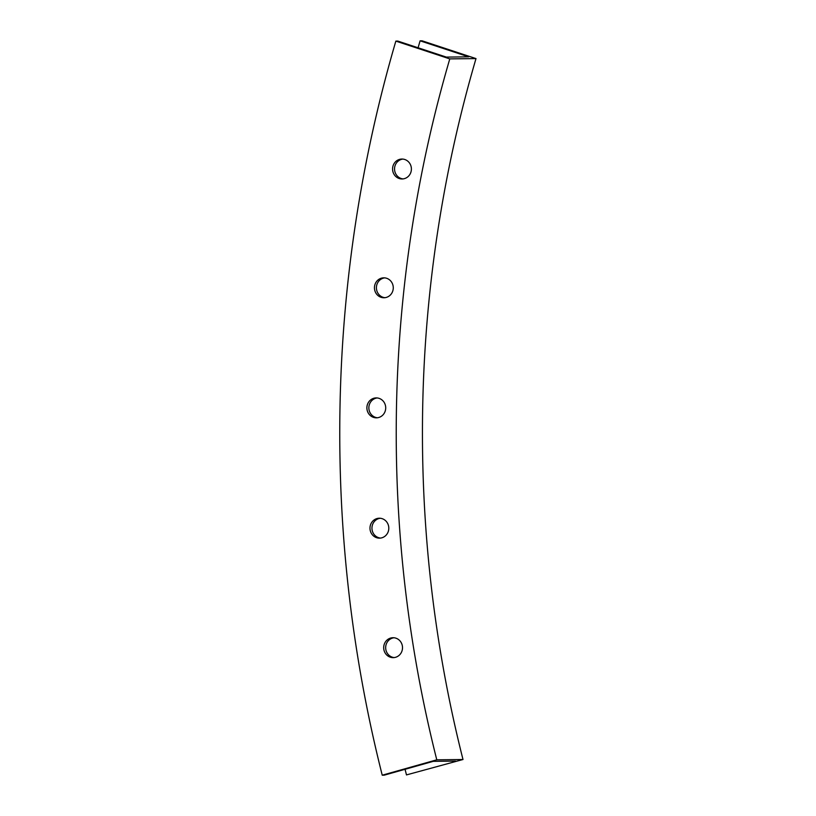 <?xml version="1.0" encoding="UTF-8"?>
<svg xmlns="http://www.w3.org/2000/svg" width="816" height="816" viewBox="0 0 816 816"><rect width="100%" height="100%" fill="white"/><g stroke="black" fill="none" stroke-linecap="round" stroke-linejoin="round"><path stroke-width="1.22" d="M380.501 538.081A9.965 9.415 89.3 0 1 371.953 528.278A9.965 9.415 89.3 0 1 380.266 518.262A9.965 9.415 -90.7 0 0 371.953 528.278A9.965 9.415 -90.7 0 0 380.501 538.081M379.052 518.231A9.965 9.415 -90.7 0 0 369.985 528.411A9.965 9.415 -90.7 0 0 379.511 538.152A9.965 9.415 -90.7 0 0 388.804 528.074A9.965 9.415 -90.7 0 0 379.277 518.221A9.965 9.415 -90.7 0 0 379.052 518.231A9.965 9.415 89.3 0 1 387.712 532.858A9.965 9.415 89.3 0 1 371.423 533.47A9.965 9.415 89.3 0 1 379.052 518.231M384.958 297.697A9.965 9.415 89.3 0 1 376.411 287.885A9.965 9.415 89.3 0 1 384.724 277.868A9.965 9.415 -90.7 0 0 376.411 287.885A9.965 9.415 -90.7 0 0 384.958 297.697M383.51 277.838A9.965 9.415 -90.7 0 0 374.452 288.028A9.965 9.415 -90.7 0 0 383.969 297.758A9.965 9.415 -90.7 0 0 393.271 287.691A9.965 9.415 -90.7 0 0 383.734 277.828A9.965 9.415 -90.7 0 0 383.51 277.838A9.965 9.415 89.3 0 1 392.18 292.465A9.965 9.415 89.3 0 1 375.89 293.077A9.965 9.415 89.3 0 1 383.51 277.838M403.084 178.908A9.965 9.415 89.3 0 1 394.546 169.096A9.965 9.415 89.3 0 1 402.849 159.079A9.965 9.415 -90.7 0 0 394.546 169.096A9.965 9.415 -90.7 0 0 403.084 178.908M401.635 159.049A9.965 9.415 -90.7 0 0 392.578 169.238A9.965 9.415 -90.7 0 0 402.094 178.969A9.965 9.415 -90.7 0 0 411.397 168.902A9.965 9.415 -90.7 0 0 401.87 159.038A9.965 9.415 -90.7 0 0 401.635 159.049A9.965 9.415 89.3 0 1 410.305 173.675A9.965 9.415 89.3 0 1 394.016 174.298A9.965 9.415 89.3 0 1 401.635 159.049M377.4 417.772A9.965 9.415 89.3 0 1 368.863 407.959A9.965 9.415 89.3 0 1 377.165 397.953A9.965 9.415 -90.7 0 0 368.863 407.959A9.965 9.415 -90.7 0 0 377.4 417.772M375.952 397.912A9.965 9.415 -90.7 0 0 366.894 408.102A9.965 9.415 -90.7 0 0 376.411 417.833A9.965 9.415 -90.7 0 0 385.713 407.765A9.965 9.415 -90.7 0 0 376.186 397.912A9.965 9.415 -90.7 0 0 375.952 397.912A9.965 9.415 89.3 0 1 384.622 412.539A9.965 9.415 89.3 0 1 368.332 413.161A9.965 9.415 89.3 0 1 375.952 397.912M394.21 657.584A9.965 9.415 89.3 0 1 385.662 647.771A9.965 9.415 89.3 0 1 393.975 637.765A9.965 9.415 -90.7 0 0 385.662 647.771A9.965 9.415 -90.7 0 0 394.21 657.584M392.761 637.724A9.965 9.415 -90.7 0 0 383.693 647.914A9.965 9.415 -90.7 0 0 393.22 657.645A9.965 9.415 -90.7 0 0 402.512 647.578A9.965 9.415 -90.7 0 0 392.986 637.714A9.965 9.415 -90.7 0 0 392.761 637.724A9.965 9.415 89.3 0 1 401.421 652.351A9.965 9.415 89.3 0 1 385.132 652.973A9.965 9.415 89.3 0 1 392.761 637.724M397.82 41.086L446.362 57.1L468.639 56.834L420.107 40.82A1323.399 1249.786 -90.7 0 0 418.088 47.777A1323.399 1249.786 89.3 0 1 420.107 40.82L422.066 40.8L420.107 40.82L468.639 56.834L446.362 57.1L397.82 41.086L395.852 41.106L397.82 41.086M433.296 761.338L384.193 775.18L433.296 761.338L455.573 761.073L433.296 761.338M405.073 769.294A1323.399 1249.786 -90.7 0 0 406.48 774.914L462.998 759.512L436.784 759.818L382.235 775.2L384.193 775.18L382.235 775.2A1323.399 1249.786 89.3 0 1 395.852 41.106L449.789 58.895A1263.607 1193.318 -90.7 0 0 436.784 759.818L462.998 759.512A1263.607 1193.318 89.3 0 1 476.003 58.589L449.789 58.895L476.003 58.589L422.066 40.8L476.003 58.589A1263.607 1193.318 -90.7 0 0 462.998 759.512L406.48 774.914A1323.399 1249.786 89.3 0 1 405.073 769.294M449.789 58.895L395.852 41.106A1323.399 1249.786 -90.7 0 0 382.235 775.2L436.784 759.818A1263.607 1193.318 89.3 0 1 449.789 58.895"/></g></svg>

